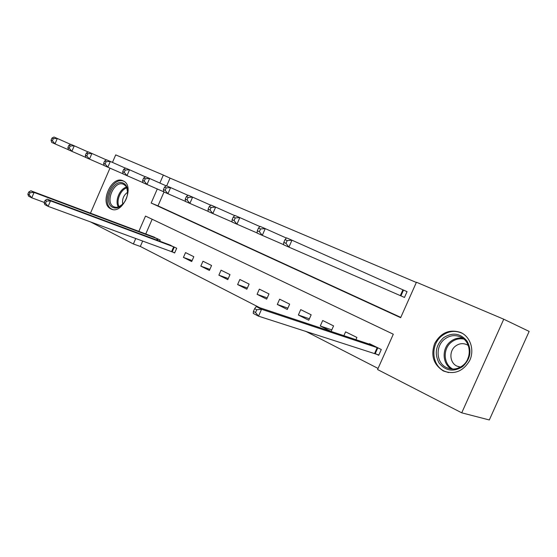 <?xml version="1.0" encoding="UTF-8"?>
<svg xmlns="http://www.w3.org/2000/svg" width="557" height="557" viewBox="0 0 557 557"><rect width="100%" height="100%" fill="white"/><g stroke="black" fill="none" stroke-linecap="round" stroke-linejoin="round"><path stroke-width="0.84" d="M123.076 180.83L123.355 180.962C135.351 186.108 122.345 215.336 110.934 208.917L110.906 208.903C98.93 203.827 111.463 174.877 123.076 180.83M460.632 332.445L461.544 332.891C470.679 337.514 474.578 350.423 469.676 360.553C463.139 371.394 454.401 374.882 443.476 371.004L443.393 370.962C433.478 364.633 430.561 355.505 434.627 343.585C440.782 332.626 449.45 328.915 460.632 332.445M157.29 188.976L151.177 203.033L400.65 317.692L416.441 282.232L503.751 319.21L529.15 331.415L489.311 419.964L461.732 412.828L377.569 369.542L393.298 334.214L145.509 216.074L138.853 231.378M142.703 240.986L140.322 246.459L259.666 307.687M305.549 331.227L378.064 368.435M140.322 246.459L133.381 243.966L90.185 221.756M152.165 219.242L145.753 233.975M375.502 353.688L378.725 355.303L381.294 349.524L369.465 343.669L369.249 344.156M355.923 339.721L356.926 337.458L345.591 331.847L343.878 335.711M333.566 325.894L322.698 320.512L320.268 325.998L331.116 331.436L333.566 325.894M311.161 314.802L300.731 309.636L298.357 315.011L308.759 320.233L311.161 314.802M289.654 304.15L279.628 299.193L277.302 304.463L287.301 309.476L289.654 304.15M268.982 293.922L259.346 289.146L257.076 294.319L266.685 299.137L268.982 293.922M249.111 284.077L239.844 279.489L237.616 284.564L246.862 289.201L249.111 284.077M229.985 274.608L221.059 270.194L218.88 275.172L227.785 279.635L229.985 274.608M211.569 265.494L202.971 261.233L200.833 266.128L209.411 270.43L211.569 265.494M193.822 256.707L185.537 252.6L183.434 257.404L191.705 261.553L193.822 256.707M172.454 251.903L174.633 252.996L176.708 248.234L168.604 244.516M159.706 241.188L160.2 240.053L152.374 236.46M416.337 282.469L170.052 178.122L166.675 185.885M164.016 191.998L157.986 205.867L400.789 317.386M401.172 295.983L404.473 297.445L407.056 291.645L403.748 290.204M503.751 319.21L461.732 412.828M90.471 213.185L109.973 168.13M112.458 162.4L115.71 154.888L163.34 175.058L159.866 183.044M170.052 178.122L163.34 175.058M135.776 238.452L133.381 243.966M157.986 205.867L151.177 203.033M192.137 260.572L183.434 257.404M209.864 269.386L200.833 266.128M228.266 278.535L218.88 275.172M247.378 288.025L237.616 284.564M267.242 297.884L257.076 294.319M287.899 308.125L277.302 304.463M309.4 318.778L298.357 315.011M331.805 329.869L320.268 325.998M285.017 239.628L286.514 237.839L291.965 240.199L288.916 247.127L283.478 244.725L283.798 242.399L285.978 243.353L287.196 240.582L285.017 239.628L283.798 242.399M407.049 291.666L291.965 240.199L287.196 240.582M404.479 297.431L288.916 247.127L285.978 243.353M372.647 345.243L256.269 306.559L261.56 309.274L258.525 316.16L378.857 354.997M255.538 312.526L258.525 316.16L253.254 313.41L253.428 311.426L255.538 312.526L256.749 309.762L254.64 308.669L253.428 311.426M256.749 309.762L261.56 309.274L378.064 347.93M254.64 308.669L256.269 306.559M258.483 228.064L260.063 226.372L265.243 228.614L262.277 235.367L257.111 233.084L257.292 230.765L259.367 231.67L260.551 228.969L258.483 228.064L257.292 230.765M286.34 238.041L265.243 228.614L260.551 228.969M283.499 244.607L262.277 235.367L259.367 231.67M233.251 217.07L234.908 215.462L239.837 217.599L236.955 224.186L232.039 222.02L232.102 219.702L234.072 220.565L235.228 217.926L233.251 217.07L232.102 219.702M259.889 226.553L239.837 217.599L235.228 217.926M257.118 232.972L236.955 224.186L234.072 220.565M209.237 206.598L210.957 205.08L215.656 207.113L212.844 213.547L208.158 211.479L208.116 209.174L209.989 209.996L211.117 207.42L209.237 206.598L208.116 209.174M234.741 215.629L215.656 207.113L211.117 207.42M232.039 221.916L212.844 213.547L209.989 209.996M186.351 196.628L188.127 195.18L192.611 197.122L189.867 203.402L185.404 201.432L185.258 199.134L187.048 199.921L188.141 197.408L186.351 196.628L185.258 199.134M210.79 205.227L192.611 197.122L188.141 197.408M208.158 211.382L189.867 203.402L187.048 199.921M443.553 337.716C452.507 332.042 460.354 333.183 467.093 341.149C472.051 350.645 470.519 359.168 462.505 366.715C453.287 372.257 445.433 370.962 438.958 362.83C434.272 353.465 435.811 345.089 443.553 337.716M462.366 365.817C472.155 358.938 471.278 341.894 461.057 337.194C455.445 334.618 450.035 335.217 444.82 338.997C435.135 345.988 436.096 363.032 446.61 367.648C452.006 370.029 457.255 369.416 462.366 365.817M468.312 345.535L467.024 344.755C463.097 342.959 459.295 343.377 455.64 346.001C448.81 350.875 449.513 362.83 456.9 366.095L460.437 367.084M462.783 333.594L462.394 333.385C455.403 330.155 448.67 330.9 442.181 335.613C430.178 344.317 431.376 365.469 444.465 371.192L448.531 372.57M467.532 359.481L468.82 355.958M112.834 207.448C102.446 203.082 113.301 178.003 123.355 183.19C125.422 184.172 126.787 186.073 127.449 188.886C128.298 196.677 125.61 202.713 119.386 207.009C117.012 208.227 114.826 208.374 112.834 207.448M127.692 193.195L126.801 187.716L125.541 185.766L123.647 184.381C114.345 179.563 104.284 202.783 113.913 206.821L115.94 207.364L118.62 207.002L123.459 203.583M127.713 192.172C123.563 195.201 121.913 199.253 122.763 204.328M123.988 181.331C112.423 175.713 100.239 204.252 112.054 209.244L112.528 209.453M164.517 187.11L166.341 185.739L170.616 187.591L167.949 193.732L163.681 191.845L163.445 189.561L165.157 190.313L166.223 187.855L164.517 187.11L163.445 189.561M187.967 195.312L170.616 187.591L166.223 187.855M185.397 201.342L167.949 193.732L165.157 190.313M143.657 178.017L145.53 176.715L149.617 178.484L147.006 184.485L142.933 182.689L142.62 180.419L144.249 181.136L145.293 178.727L143.657 178.017L142.62 180.419M166.181 185.857L149.617 178.484L145.293 178.727M163.674 191.761L147.006 184.485L144.249 181.136M123.717 169.321L125.624 168.082L129.537 169.781L126.989 175.65L123.09 173.93L122.7 171.674L124.26 172.357L125.283 170.003L123.717 169.321L122.7 171.674M145.37 176.82L129.537 169.781L125.283 170.003M142.919 182.605L126.989 175.65L124.26 172.357M104.632 161.008L106.575 159.824L110.321 161.446L107.828 167.197L104.096 165.547L103.637 163.305L105.134 163.96L106.129 161.655L104.632 161.008L103.637 163.305M125.471 168.179L110.321 161.446L106.129 161.655M123.076 173.854L107.828 167.197L105.134 163.96M86.349 153.036L88.319 151.908L91.905 153.467L89.475 159.093L85.896 157.513L85.374 155.285L86.808 155.918L87.783 153.662L86.349 153.036L85.374 155.285M106.422 159.915L91.905 153.467L87.783 153.662M104.082 165.471L89.475 159.093L86.808 155.918M68.817 145.391L70.816 144.319L74.255 145.809L71.881 151.33L68.441 149.812L67.87 147.598L69.242 148.204L70.196 145.997L68.817 145.391L67.87 147.598M88.173 151.991L74.255 145.809L70.196 145.997M85.882 157.443L71.881 151.33L69.242 148.204M170.867 245.338L47.171 199.155L50.513 200.868L48.139 206.362L174.71 252.815M45.479 203.319L48.139 206.362L44.811 204.621L44.142 202.63L45.479 203.319L46.426 201.119L45.089 200.429L44.142 202.63M46.426 201.119L50.513 200.868L174.529 247.148M45.089 200.429L47.171 199.155M51.996 138.059L54.008 137.036L57.315 138.47L54.99 143.873L51.69 142.418L51.063 140.225L52.386 140.803L53.312 138.637L51.996 138.059L51.063 140.225M70.669 144.395L57.315 138.47L53.312 138.637M68.427 149.742L54.99 143.873L52.386 140.803M154.554 237.261L30.872 190.779L34.081 192.43L31.763 197.812L44.233 202.414M29.131 194.818L31.763 197.812L28.567 196.148L27.85 194.156L29.131 194.818L30.057 192.666L28.776 192.005L27.85 194.156M30.057 192.666L34.081 192.43L158.091 239.016M28.776 192.005L30.872 190.779M403.491 290.093L400.922 295.871M402.899 289.828L400.33 295.614M374.638 353.368L377.2 347.603M375.244 353.584L377.806 347.826M451.407 369.013C441.966 363.693 441.701 347.916 450.808 341.33C454.428 338.607 458.383 337.556 462.686 338.176M463.842 339.074C459.448 338.21 455.389 339.178 451.65 341.977C442.585 348.501 443.212 364.32 452.869 369.089M118.383 207.072C114.568 201.168 119.651 188.684 126.509 187.138M126.871 187.876C120.465 189.603 115.793 201.077 119.156 206.8M171.605 251.569L173.68 246.814M172.217 251.806L174.285 247.05M156.649 240.046L157.248 238.675M157.262 240.276L157.854 238.918M110.934 208.917L111.922 209.3M450.035 368.804L446.61 367.648M456.9 366.095L459.205 366.896M114.686 207.127L113.913 206.821M127.435 189.652L127.449 188.886M119.985 206.41L119.386 207.009"/></g></svg>
